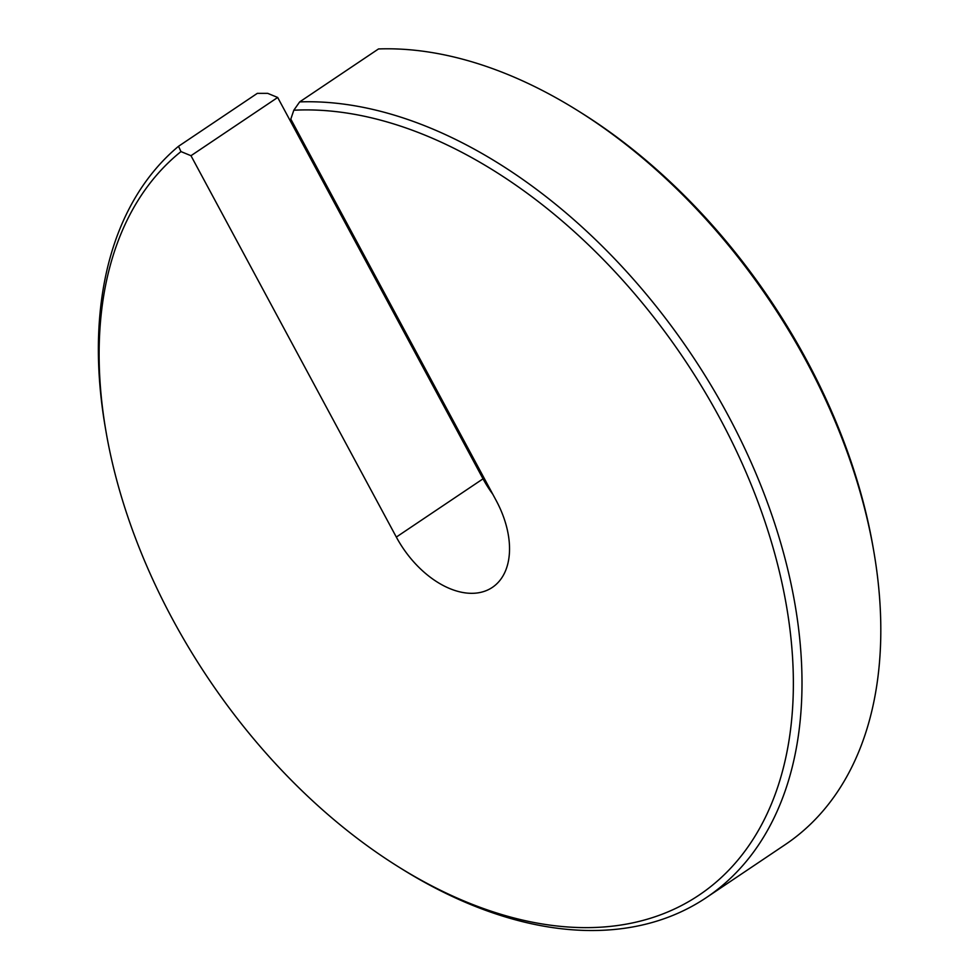 <?xml version="1.0" encoding="UTF-8"?>
<svg xmlns="http://www.w3.org/2000/svg" width="979" height="979" viewBox="0 0 979 979"><rect width="100%" height="100%" fill="white"/><g stroke="black" fill="none" stroke-linecap="round" stroke-linejoin="round"><path stroke-width="1.47" d="M659.662 915.145A453.375 286.541 -123.9 0 0 740.614 460.069A453.375 286.541 -123.9 0 0 293.81 110.235L290.812 119.12L496.157 500.489A82.677 52.254 -123.9 0 1 492.339 587.4A82.677 52.254 -123.9 0 1 396.324 537.067L190.978 155.71L180.98 151.586A453.375 286.541 -123.9 0 0 105.965 431.311A453.375 286.541 -123.9 0 0 398.514 866.868A453.375 286.541 -123.9 0 0 659.662 915.145M706.385 897.572L785.207 844.632A459.506 290.42 -123.9 0 0 873.88 551.838A459.506 290.42 -123.9 0 0 577.377 110.394A459.506 290.42 -123.9 0 0 378.506 48.95L299.672 101.902A459.506 290.42 56.1 0 1 734.666 427.884A459.506 290.42 56.1 0 1 706.385 897.572A459.506 290.42 56.1 0 1 666.491 917.861A459.506 290.42 56.1 0 1 401.806 868.924L398.514 866.868M299.672 101.902L293.81 110.235M105.965 431.311L105.304 427.48A459.506 290.42 56.1 0 1 178.508 146.299L257.33 93.348L267.683 93.348L277.681 97.472L483.026 478.829A82.677 52.254 -123.9 0 0 492.816 494.273M577.377 110.394L580.669 112.45A453.375 286.541 56.1 0 1 873.219 548.007L873.88 551.838M277.681 97.472L190.978 155.71M180.98 151.586L178.508 146.299M483.026 478.829L396.324 537.067"/></g></svg>
